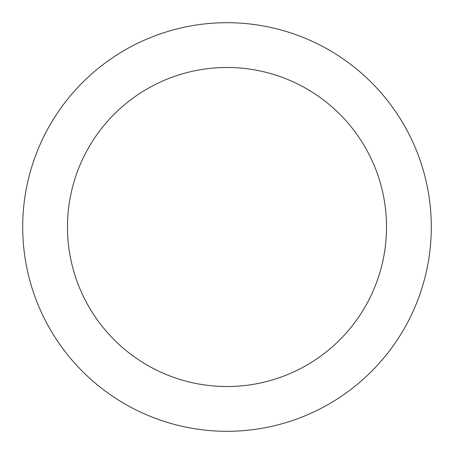 <?xml version="1.0" encoding="UTF-8"?>
<svg xmlns="http://www.w3.org/2000/svg" width="454" height="454" viewBox="0 0 454 454"><rect width="100%" height="100%" fill="white"/><g stroke="black" fill="none" stroke-linecap="round" stroke-linejoin="round"><path stroke-width="0.68" d="M227 67.476A159.524 159.524 0 0 1 386.524 227A159.524 159.524 0 0 1 227 386.524A159.524 159.524 0 0 1 67.476 227A159.524 159.524 0 0 1 227 67.476M227 22.7A204.3 204.3 0 0 1 431.3 227A204.3 204.3 0 0 1 227 431.3A204.3 204.3 0 0 1 22.7 227A204.3 204.3 0 0 1 227 22.7"/></g></svg>
